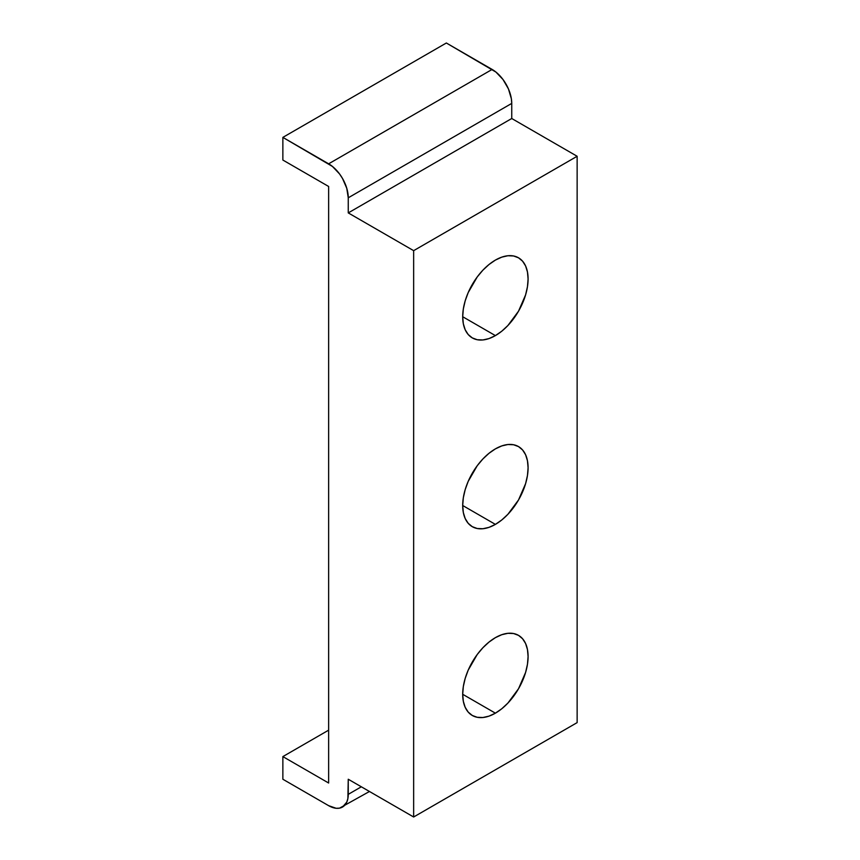 <?xml version="1.0" encoding="UTF-8"?>
<svg xmlns="http://www.w3.org/2000/svg" width="860" height="860" viewBox="0 0 860 860"><rect width="100%" height="100%" fill="white"/><g stroke="black" fill="none" stroke-linecap="round" stroke-linejoin="round"><path stroke-width="1.29" d="M495.392 335.604L462.702 316.727L463.325 323.736L465.185 329.745L468.206 334.529L472.28 337.894L477.225 339.732L482.879 339.958L489.017 338.571L495.392 335.604L501.778 331.197L507.905 325.51L518.515 311.202L525.6 294.862L527.46 286.702L528.094 278.973L527.46 271.975L525.6 265.966L522.579 261.182L518.515 257.806A46.247 26.703 -60 0 1 525.6 294.862A46.247 26.703 -60 0 1 495.392 335.604A46.247 26.703 -60 0 1 472.28 337.894A46.247 26.703 -60 0 1 465.185 300.849A46.247 26.703 -60 0 1 495.392 260.096A46.247 26.703 -60 0 1 518.515 257.806L513.56 255.968L507.905 255.743L501.778 257.14L495.392 260.096L489.017 264.504L482.879 270.19L477.225 276.952L468.206 292.572L465.185 300.849L463.325 308.998L462.702 316.727L495.392 335.604M495.392 524.385L462.702 505.508L463.325 512.517L465.185 518.526L468.206 523.31L472.28 526.675L477.225 528.513L482.879 528.739L489.017 527.352L495.392 524.385L501.778 519.977L507.905 514.291L518.515 499.983L525.6 483.642L527.46 475.483L528.094 467.754L527.46 460.756L525.6 454.746L522.579 449.963L518.515 446.587A46.247 26.703 -60 0 1 525.6 483.642A46.247 26.703 -60 0 1 495.392 524.385A46.247 26.703 -60 0 1 472.28 526.685A46.247 26.703 -60 0 1 465.185 489.63A46.247 26.703 -60 0 1 495.392 448.877A46.247 26.703 -60 0 1 518.515 446.587L513.56 444.749L507.905 444.523L501.778 445.921L495.392 448.877L489.017 453.284L482.879 458.971L477.225 465.733L468.206 481.353L465.185 489.63L463.325 497.779L462.702 505.508L495.392 524.385M495.392 713.166L462.702 694.289L463.325 701.298L465.185 707.307L468.206 712.091L472.28 715.466L477.225 717.294L482.879 717.519L489.017 716.133L495.392 713.166L501.778 708.758L507.905 703.071L518.515 688.763L525.6 672.423L527.46 664.264L528.094 656.535L527.46 649.537L525.6 643.527L522.579 638.743L518.515 635.368A46.247 26.703 -60 0 1 525.6 672.423A46.247 26.703 -60 0 1 495.392 713.166A46.247 26.703 -60 0 1 472.28 715.466A46.247 26.703 -60 0 1 465.185 678.411A46.247 26.703 -60 0 1 495.392 637.658A46.247 26.703 -60 0 1 518.515 635.368L513.56 633.53L507.905 633.304L501.778 634.701L495.392 637.658L489.017 642.065L482.879 647.752L477.225 654.514L468.206 670.133L465.185 678.411L463.325 686.559L462.702 694.289L495.392 713.166M446.351 43L282.865 137.385L282.865 160.046L328.638 186.47L328.638 783.019L282.865 756.596L328.638 730.162L282.865 756.596L282.865 779.246L328.638 805.669L282.865 779.246L282.865 756.596L328.638 783.019L328.638 186.47L282.865 160.046L282.865 137.385L446.351 43L492.124 69.434L328.638 163.819A27.746 16.017 60 0 1 348.257 197.8L511.743 103.404L511.743 118.508L577.135 156.273L577.135 722.615L413.649 817L577.135 722.615L577.135 156.273L413.649 250.658L577.135 156.273L511.743 118.508L348.257 212.904L511.743 118.508L511.743 103.404A27.746 16.017 -120 0 0 492.124 69.434L328.638 163.819L282.865 137.385L332.465 166.464L339.539 173.924L342.506 178.461L346.763 188.265L348.257 197.8L511.743 103.404L511.367 98.771L508.443 88.913L503.025 79.539L495.951 72.079L446.351 43M342.506 807.045L346.763 802.154L347.881 798.553L348.257 779.246L348.257 794.35L361.34 786.792L348.257 794.35A27.746 16.017 60 0 1 342.506 807.045A27.746 16.017 60 0 1 328.638 805.669L336.142 808.282L339.539 808.153L369.467 791.49M348.257 779.246L413.649 817L413.649 250.658L348.257 212.904L348.257 197.8L348.257 212.904L413.649 250.658L413.649 817L348.257 779.246"/></g></svg>
